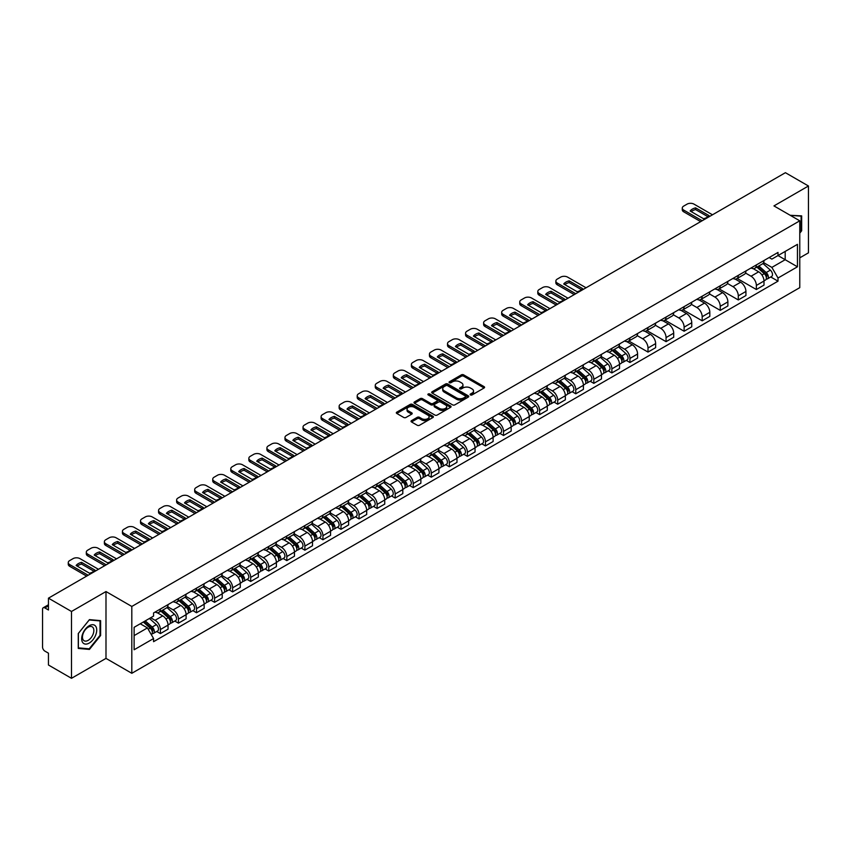 <?xml version="1.0" encoding="UTF-8"?>
<svg xmlns="http://www.w3.org/2000/svg" width="851" height="851" viewBox="0 0 851 851"><rect width="100%" height="100%" fill="white"/><g stroke="black" fill="none" stroke-linecap="round" stroke-linejoin="round"><path stroke-width="1.28" d="M470.454 394.938A1.128 0.649 0 0 0 472.039 394.938L484.113 387.971A1.606 0.925 0 0 0 484.581 387.311A1.606 0.925 0 0 0 484.113 386.662L463.657 374.855A1.606 0.925 0 0 0 461.391 374.855L449.317 381.822A1.128 0.649 0 0 0 450.902 382.737L452.466 381.833A5.138 2.968 0 0 1 459.742 381.833L461.444 382.822A5.138 2.968 0 0 1 462.955 384.918A5.138 2.968 0 0 1 461.444 387.024L459.88 387.918A1.128 0.649 0 0 0 461.476 388.843L463.04 387.939A5.138 2.968 0 0 1 470.305 387.939L472.007 388.918A5.138 2.968 0 0 1 473.518 391.024A5.138 2.968 0 0 1 472.007 393.119L470.454 394.024A1.128 0.649 0 0 0 470.454 394.938L470.454 394.024M411.501 420.639A1.606 0.925 0 0 0 411.033 421.298A1.606 0.925 0 0 0 411.501 421.958L417.245 425.266A1.606 0.925 0 0 0 419.511 425.266L432.925 417.522A1.606 0.925 0 0 0 433.393 416.873A1.606 0.925 0 0 0 432.925 416.213L412.469 404.406A1.606 0.925 0 0 0 410.193 404.406L396.789 412.15A1.606 0.925 0 0 0 396.321 412.799A1.606 0.925 0 0 0 396.789 413.458L403.714 417.458A1.606 0.925 0 0 0 405.991 417.458L411.735 414.15A1.606 0.925 0 0 0 412.203 413.49A1.606 0.925 0 0 0 411.735 412.831L408.289 410.852A4.298 2.479 0 0 1 407.033 409.097A4.298 2.479 0 0 1 409.693 406.799A4.298 2.479 0 0 1 414.373 407.342L427.84 415.118A4.298 2.479 0 0 1 429.095 416.873A4.298 2.479 0 0 1 426.447 419.16A4.298 2.479 0 0 1 421.756 418.628L419.511 417.33A1.606 0.925 0 0 0 417.245 417.33L411.501 420.639L411.501 421.958M131.809 606.455L105.992 591.551L71.495 611.475L48.454 598.168L785.409 172.689L808.45 185.997L773.953 205.91L799.77 220.813L131.809 606.455L131.809 673.301L799.77 287.649L799.77 220.813M452.583 404.863A1.606 0.925 0 0 0 454.849 404.863L468.263 397.119A1.606 0.925 0 0 0 468.731 396.47A1.606 0.925 0 0 0 468.263 395.811L447.807 384.003A1.606 0.925 0 0 0 445.53 384.003L432.127 391.747A1.606 0.925 0 0 0 431.659 392.396A1.606 0.925 0 0 0 432.127 393.056L452.583 404.863M428.659 395.183A1.128 0.649 0 0 1 429.798 395.343L429.798 394.002L450.594 406.012A1.606 0.925 0 0 1 451.062 406.672A1.606 0.925 0 0 1 450.594 407.321L437.18 415.065A1.606 0.925 0 0 1 434.914 415.065L414.458 403.257L414.458 401.949A1.606 0.925 0 0 0 413.99 402.597A1.606 0.925 0 0 0 414.458 403.257M414.458 401.949L420.192 398.63A1.606 0.925 0 0 1 422.468 398.63L430.766 403.417A1.606 0.925 0 0 0 433.031 403.417L436.84 401.225A1.606 0.925 0 0 0 437.318 400.566A1.606 0.925 0 0 0 436.84 399.906L428.202 394.928A1.128 0.649 0 0 1 429.798 394.002M71.495 611.475L71.495 678.311L48.454 665.003L48.454 653.174L44.869 651.111A3.276 1.893 -120 0 1 42.55 647.1L42.55 609.263A3.276 1.893 -120 0 1 43.231 607.763L48.454 604.753M799.77 257.842L808.45 252.832L808.45 185.997M71.495 678.311L105.992 658.387L131.809 673.301M48.454 598.168L48.454 609.997L44.869 607.933A3.276 1.893 -120 0 0 43.231 607.763M756.358 264.927A7.531 4.351 60 0 1 754.794 268.31L762.432 263.895A7.531 4.351 -120 0 0 763.996 260.512M745.508 273.033L751.029 276.224A7.531 4.351 60 0 1 756.358 285.447L763.996 281.032A7.531 4.351 -120 0 0 758.667 271.809L753.199 268.65M763.996 281.032L763.996 285.106L756.358 289.521L737.2 278.468M754.794 268.31A7.531 4.351 60 0 1 751.093 267.969M756.358 285.447L756.358 289.521M738.296 275.352A7.531 4.351 60 0 1 736.732 278.734L744.38 274.32A7.531 4.351 -120 0 0 745.933 270.937M719.148 288.893L738.296 299.946L745.933 295.542L745.933 291.457A7.531 4.351 -120 0 0 740.615 282.234L735.147 279.075M736.732 278.734A7.531 4.351 60 0 1 733.03 278.394M727.456 283.457L732.966 286.649A7.531 4.351 60 0 1 738.296 295.871L738.296 299.946M720.233 285.776A7.531 4.351 60 0 1 718.68 289.159L726.318 284.745A7.531 4.351 -120 0 0 727.882 281.373M701.086 299.318L720.233 310.37L727.882 305.966L727.882 301.882A7.531 4.351 -120 0 0 722.552 292.659L717.085 289.51M718.68 289.159A7.531 4.351 60 0 1 714.968 288.819M709.394 293.893L714.914 297.073A7.531 4.351 60 0 1 720.233 306.296L720.233 310.37M702.181 296.201A7.531 4.351 60 0 1 700.618 299.584L708.255 295.18A7.531 4.351 -120 0 0 709.819 291.797M683.023 309.743L702.181 320.806L709.819 316.391L709.819 312.317A7.531 4.351 -120 0 0 704.49 303.094L699.022 299.935M700.618 299.584A7.531 4.351 60 0 1 696.916 299.244M691.331 304.318L696.852 307.498A7.531 4.351 60 0 1 702.181 316.721L702.181 320.806M684.119 306.637A7.531 4.351 60 0 1 682.555 310.009L690.204 305.605A7.531 4.351 -120 0 0 691.757 302.222M664.961 320.167L684.119 331.23L691.757 326.816L691.757 322.742A7.531 4.351 -120 0 0 686.438 313.519L680.97 310.36M682.555 310.009A7.531 4.351 60 0 1 678.853 309.668M673.279 314.742L678.79 317.923A7.531 4.351 60 0 1 684.119 327.146L684.119 331.23M666.056 317.061A7.531 4.351 60 0 1 664.503 320.444L672.141 316.029A7.531 4.351 -120 0 0 673.694 312.647M646.909 330.592L666.056 341.655L673.705 337.241L673.705 333.166A7.531 4.351 -120 0 0 668.375 323.944L662.908 320.784M664.503 320.444A7.531 4.351 60 0 1 660.791 320.104M655.217 325.167L660.738 328.358A7.531 4.351 60 0 1 666.056 337.581L666.056 341.655M648.005 327.486A7.531 4.351 60 0 1 646.441 330.869L654.079 326.454A7.531 4.351 -120 0 0 655.642 323.072M628.846 341.028L648.005 352.08L655.642 347.665L655.642 343.591A7.531 4.351 -120 0 0 650.313 334.369L644.845 331.209M646.441 330.869A7.531 4.351 60 0 1 642.728 330.528M637.154 335.592L642.675 338.783A7.531 4.351 60 0 1 648.005 348.006L648.005 352.08M629.942 337.911A7.531 4.351 60 0 1 628.378 341.294L636.016 336.879A7.531 4.351 -120 0 0 637.58 333.496M626.272 360.388L629.942 362.505L637.58 358.101L637.58 354.016A7.531 4.351 -120 0 0 632.261 344.793L626.783 341.634M628.378 341.294A7.531 4.351 60 0 1 624.677 340.953M619.092 346.017L624.613 349.208A7.531 4.351 60 0 1 629.942 358.431L629.942 362.505M611.88 348.336A7.531 4.351 60 0 1 610.327 351.718L617.964 347.304A7.531 4.351 -120 0 0 619.517 343.932M608.22 370.823L611.88 372.929L619.517 368.526L619.517 364.441A7.531 4.351 -120 0 0 614.199 355.218L608.731 352.069M610.327 351.718A7.531 4.351 60 0 1 606.614 351.378M601.04 356.452L606.561 359.633A7.531 4.351 60 0 1 611.88 368.855L611.88 372.929M593.817 358.76A7.531 4.351 60 0 1 592.264 362.143L599.902 357.728A7.531 4.351 -120 0 0 601.466 354.356M590.158 381.248L593.817 383.365L601.466 378.95L601.466 374.876A7.531 4.351 -120 0 0 596.136 365.653L590.668 362.494M592.264 362.143A7.531 4.351 60 0 1 588.552 361.803M582.978 366.877L588.498 370.057A7.531 4.351 60 0 1 593.817 379.28L593.817 383.365M575.765 369.196A7.531 4.351 60 0 1 574.202 372.568L581.839 368.164A7.531 4.351 -120 0 0 583.403 364.781M572.095 391.673L575.765 393.79L583.403 389.375L583.403 385.301A7.531 4.351 -120 0 0 578.074 376.078L572.606 372.919M574.202 372.568A7.531 4.351 60 0 1 570.5 372.227M564.915 377.301L570.436 380.482A7.531 4.351 60 0 1 575.765 389.705L575.765 393.79M557.703 379.62A7.531 4.351 60 0 1 556.139 382.993L563.788 378.589A7.531 4.351 -120 0 0 565.341 375.206M554.044 402.097L557.703 404.214L565.341 399.8L565.341 395.726A7.531 4.351 -120 0 0 560.022 386.503L554.554 383.344M556.139 382.993A7.531 4.351 60 0 1 552.437 382.663M546.863 387.726L552.373 390.917A7.531 4.351 60 0 1 557.703 400.14L557.703 404.214M539.64 390.045A7.531 4.351 60 0 1 538.087 393.428L545.725 389.013A7.531 4.351 -120 0 0 547.289 385.631M535.981 412.522L539.64 414.639L547.289 410.225L547.289 406.15A7.531 4.351 -120 0 0 541.959 396.928L536.492 393.768M538.087 393.428A7.531 4.351 60 0 1 534.375 393.088M528.801 398.151L534.322 401.342A7.531 4.351 60 0 1 539.64 410.565L539.64 414.639M521.589 400.47A7.531 4.351 60 0 1 520.025 403.853L527.663 399.438A7.531 4.351 -120 0 0 529.226 396.055M517.919 422.947L521.589 425.064L529.226 420.649L529.226 416.575A7.531 4.351 -120 0 0 523.897 407.352L518.429 404.193M520.025 403.853A7.531 4.351 60 0 1 516.323 403.512M510.738 408.576L516.259 411.767A7.531 4.351 60 0 1 521.589 420.99L521.589 425.064M503.526 410.895A7.531 4.351 60 0 1 501.962 414.277L509.611 409.863A7.531 4.351 -120 0 0 511.164 406.48M499.867 433.382L503.526 435.489L511.164 431.085L511.164 427A7.531 4.351 -120 0 0 505.845 417.777L500.367 414.618M501.962 414.277A7.531 4.351 60 0 1 498.26 413.937M492.686 419L498.197 422.192A7.531 4.351 60 0 1 503.526 431.414L503.526 435.489M485.464 421.319A7.531 4.351 60 0 1 483.911 424.702L491.548 420.288A7.531 4.351 -120 0 0 493.101 416.916M481.804 443.807L485.464 445.913L493.112 441.509L493.112 437.435A7.531 4.351 -120 0 0 487.783 428.202L482.315 425.053M483.911 424.702A7.531 4.351 60 0 1 480.198 424.362M474.624 429.436L480.145 432.616A7.531 4.351 60 0 1 485.464 441.839L485.464 445.913M467.412 431.744A7.531 4.351 60 0 1 465.848 435.127L473.486 430.723A7.531 4.351 -120 0 0 475.049 427.34M463.742 454.232L467.412 456.349L475.049 451.934L475.049 447.86A7.531 4.351 -120 0 0 469.72 438.637L464.252 435.478M465.848 435.127A7.531 4.351 60 0 1 462.136 434.787M456.561 439.861L462.082 443.041A7.531 4.351 60 0 1 467.412 452.264L467.412 456.349M449.349 442.18A7.531 4.351 60 0 1 447.786 445.552L455.423 441.148A7.531 4.351 -120 0 0 456.987 437.765M445.679 464.657L449.349 466.774L456.987 462.359L456.987 458.285A7.531 4.351 -120 0 0 451.658 449.062L446.19 445.903M447.786 445.552A7.531 4.351 60 0 1 444.084 445.211M438.499 450.285L444.02 453.466A7.531 4.351 60 0 1 449.349 462.699L449.349 466.774M431.287 452.604A7.531 4.351 60 0 1 429.734 455.987L437.371 451.573A7.531 4.351 -120 0 0 438.925 448.19M427.627 475.081L431.287 477.198L438.925 472.784L438.925 468.71A7.531 4.351 -120 0 0 433.606 459.487L428.138 456.327M429.734 455.987A7.531 4.351 60 0 1 426.021 455.647M420.447 460.71L425.968 463.901A7.531 4.351 60 0 1 431.287 473.124L431.287 477.198M413.224 463.029A7.531 4.351 60 0 1 411.671 466.412L419.309 461.997A7.531 4.351 -120 0 0 420.873 458.615M409.565 485.506L413.224 487.623L420.873 483.208L420.873 479.134A7.531 4.351 -120 0 0 415.543 469.912L410.076 466.752M411.671 466.412A7.531 4.351 60 0 1 407.959 466.071M402.385 471.135L407.906 474.326A7.531 4.351 60 0 1 413.224 483.549L413.224 487.623M395.172 473.454A7.531 4.351 60 0 1 393.609 476.837L401.246 472.422A7.531 4.351 -120 0 0 402.81 469.039M391.503 495.931L395.172 498.048L402.81 493.644L402.81 489.559A7.531 4.351 -120 0 0 397.481 480.336L392.013 477.177M393.609 476.837A7.531 4.351 60 0 1 389.907 476.496M384.322 481.56L389.843 484.751A7.531 4.351 60 0 1 395.172 493.974L395.172 498.048M377.11 483.879A7.531 4.351 60 0 1 375.546 487.261L383.195 482.847A7.531 4.351 -120 0 0 384.748 479.475M373.451 506.366L377.11 508.472L384.748 504.069L384.748 499.994A7.531 4.351 -120 0 0 379.429 490.761L373.961 487.612M375.546 487.261A7.531 4.351 60 0 1 371.844 486.921M366.27 491.995L371.781 495.176A7.531 4.351 60 0 1 377.11 504.398L377.11 508.472M359.048 494.303A7.531 4.351 60 0 1 357.494 497.686L365.132 493.282A7.531 4.351 -120 0 0 366.696 489.899M355.388 516.791L359.048 518.908L366.696 514.493L366.696 510.419A7.531 4.351 -120 0 0 361.367 501.196L355.899 498.037M357.494 497.686A7.531 4.351 60 0 1 353.782 497.346M348.208 502.42L353.729 505.6A7.531 4.351 60 0 1 359.048 514.823L359.048 518.908M340.996 504.739A7.531 4.351 60 0 1 339.432 508.111L347.07 503.707A7.531 4.351 -120 0 0 348.633 500.324M337.326 527.216L340.996 529.333L348.633 524.918L348.633 520.844A7.531 4.351 -120 0 0 343.304 511.621L337.836 508.462M339.432 508.111A7.531 4.351 60 0 1 335.72 507.77M330.145 512.845L335.666 516.025A7.531 4.351 60 0 1 340.996 525.258L340.996 529.333M322.933 515.163A7.531 4.351 60 0 1 321.37 518.546L329.018 514.132A7.531 4.351 -120 0 0 330.571 510.749M319.274 537.641L322.933 539.757L330.571 535.343L330.571 531.269A7.531 4.351 -120 0 0 325.252 522.046L319.774 518.887M321.37 518.546A7.531 4.351 60 0 1 317.668 518.206M312.094 523.269L317.604 526.461A7.531 4.351 60 0 1 322.933 535.683L322.933 539.757M304.871 525.588A7.531 4.351 60 0 1 303.318 528.971L310.955 524.556A7.531 4.351 -120 0 0 312.508 521.174M301.211 548.065L304.871 550.182L312.508 545.768L312.508 541.693A7.531 4.351 -120 0 0 307.19 532.471L301.722 529.311M303.318 528.971A7.531 4.351 60 0 1 299.605 528.631M294.031 533.694L299.552 536.885A7.531 4.351 60 0 1 304.871 546.108L304.871 550.182M286.808 536.013A7.531 4.351 60 0 1 285.255 539.396L292.893 534.981A7.531 4.351 -120 0 0 294.457 531.598M283.149 558.49L286.819 560.607L294.457 556.203L294.457 552.118A7.531 4.351 -120 0 0 289.127 542.895L283.66 539.736M285.255 539.396A7.531 4.351 60 0 1 281.543 539.055M275.969 544.119L281.49 547.31A7.531 4.351 60 0 1 286.819 556.533L286.819 560.607M268.756 546.438A7.531 4.351 60 0 1 267.193 549.82L274.83 545.406A7.531 4.351 -120 0 0 276.394 542.034M265.087 568.925L268.756 571.032L276.394 566.628L276.394 562.543A7.531 4.351 -120 0 0 271.065 553.32L265.597 550.172M267.193 549.82A7.531 4.351 60 0 1 263.491 549.48M257.906 554.554L263.427 557.735A7.531 4.351 60 0 1 268.756 566.957L268.756 571.032M250.694 556.862A7.531 4.351 60 0 1 249.13 560.245L256.779 555.831A7.531 4.351 -120 0 0 258.332 552.459M247.035 579.35L250.694 581.467L258.332 577.052L258.332 572.978A7.531 4.351 -120 0 0 253.013 563.756L247.545 560.596M249.13 560.245A7.531 4.351 60 0 1 245.428 559.905M239.854 564.979L245.375 568.16A7.531 4.351 60 0 1 250.694 577.382L250.694 581.467M232.631 567.298A7.531 4.351 60 0 1 231.078 570.67L238.716 566.266A7.531 4.351 -120 0 0 240.28 562.883M228.972 589.775L232.631 591.892L240.28 587.477L240.28 583.403A7.531 4.351 -120 0 0 234.95 574.18L229.483 571.021M231.078 570.67A7.531 4.351 60 0 1 227.366 570.33M221.792 575.404L227.313 578.584A7.531 4.351 60 0 1 232.631 587.807L232.631 591.892M214.58 577.723A7.531 4.351 60 0 1 213.016 581.095L220.654 576.691A7.531 4.351 -120 0 0 222.217 573.308M210.91 600.2L214.58 602.317L222.217 597.902L222.217 593.828A7.531 4.351 -120 0 0 216.888 584.605L211.42 581.446M213.016 581.095A7.531 4.351 60 0 1 209.314 580.765M203.729 585.828L209.25 589.02A7.531 4.351 60 0 1 214.58 598.242L214.58 602.317M196.517 588.147A7.531 4.351 60 0 1 194.953 591.53L202.602 587.116A7.531 4.351 -120 0 0 204.155 583.733M192.858 610.624L196.517 612.741L204.155 608.327L204.155 604.253A7.531 4.351 -120 0 0 198.836 595.03L193.368 591.87M194.953 591.53A7.531 4.351 60 0 1 191.252 591.19M185.678 596.253L191.188 599.444A7.531 4.351 60 0 1 196.517 608.667L196.517 612.741M178.455 598.572A7.531 4.351 60 0 1 176.902 601.955L184.539 597.54A7.531 4.351 -120 0 0 186.103 594.158M174.795 621.049L178.455 623.166L186.103 618.762L186.103 614.677A7.531 4.351 -120 0 0 180.774 605.455L175.306 602.295M176.902 601.955A7.531 4.351 60 0 1 173.189 601.614M167.615 606.678L173.136 609.869A7.531 4.351 60 0 1 178.455 619.092L178.455 623.166M160.403 608.997A7.531 4.351 60 0 1 158.839 612.38L166.477 607.965A7.531 4.351 -120 0 0 168.041 604.582M156.733 631.485L160.403 633.591L168.041 629.187L168.041 625.102A7.531 4.351 -120 0 0 162.711 615.879L157.244 612.731M158.839 612.38A7.531 4.351 60 0 1 155.127 612.039M150.67 617.752L155.073 620.294A7.531 4.351 60 0 1 160.403 629.517L160.403 633.591M769.144 257.545L771.868 259.108L797.451 244.343L785.186 251.428L785.186 259.715L771.868 267.395L763.57 262.608M134.118 635.601L147.436 627.91L153.574 638.537L134.118 649.77L134.118 627.315L153.574 616.081L153.574 612.943L778.005 252.428L778.005 255.566L797.451 266.799L778.005 278.022L771.868 267.395M797.451 244.343L797.451 266.799M153.574 638.537L153.574 641.686L778.005 281.17L778.005 278.022M799.77 233.142L801.674 230.77L801.674 215.877L790.185 215.282L801.099 216.175L801.099 230.6L799.77 232.259M105.992 591.551L105.992 658.387M78.26 648.43L89.429 649.43L100.609 635.527L100.609 620.634L89.429 619.634L78.26 633.538L78.26 648.43M147.436 627.91L140.255 623.772M770.751 276.979L778.005 281.17M801.099 230.43L801.674 230.77M88.259 648.739L89.429 649.43M100.024 635.197L100.609 635.527M470.901 395.098L472.007 394.46A5.138 2.968 0 0 0 473.518 392.354L473.518 391.024M462.955 384.918L462.955 386.258A5.138 2.968 0 0 1 461.444 388.354L460.327 389.003M484.091 387.982L463.657 376.185A1.606 0.925 0 0 0 461.391 376.185L449.764 382.897M468.241 397.13L447.807 385.343A1.606 0.925 0 0 0 445.53 385.343L432.148 393.066L432.127 391.747M465.423 396.928A1.128 0.649 0 0 0 465.423 396.002L447.466 385.641A1.128 0.649 0 0 0 445.881 385.641L444.233 386.588A5.138 2.968 0 0 0 442.722 388.694A5.138 2.968 0 0 0 444.233 390.79L456.498 397.874A5.138 2.968 0 0 0 463.774 397.874L465.423 396.928L465.423 398.257A1.128 0.649 0 0 0 465.752 397.8L465.752 396.47M442.722 388.694L442.722 390.035A5.138 2.968 0 0 0 444.233 392.13L444.233 390.79M465.423 398.257L463.774 399.215A5.138 2.968 0 0 1 456.498 399.215L444.233 392.13M414.48 403.268L420.192 399.97L420.192 398.63M437.318 400.566L437.318 401.906A1.606 0.925 0 0 1 436.84 402.555L433.031 404.757A1.606 0.925 0 0 1 430.766 404.757L422.468 399.97A1.606 0.925 0 0 0 420.192 399.97M429.798 395.343L450.573 407.342M439.371 408.395A4.298 2.479 0 0 0 444.052 408.927A4.298 2.479 0 0 0 446.711 406.64A4.298 2.479 0 0 0 445.445 404.885L440.712 402.14A1.606 0.925 0 0 0 438.435 402.14L434.627 404.342A1.606 0.925 0 0 0 434.159 404.991A1.606 0.925 0 0 0 434.627 405.65L439.371 408.395L439.371 409.725A4.298 2.479 0 0 0 444.052 410.267A4.298 2.479 0 0 0 446.711 407.969L446.711 406.64M434.159 404.991L434.159 406.331A1.606 0.925 0 0 0 434.627 406.991L434.627 405.65M439.371 409.725L434.627 406.991M429.095 416.873L429.095 418.203A4.298 2.479 0 0 1 426.447 420.5A4.298 2.479 0 0 1 421.756 419.958L419.511 418.671A1.606 0.925 0 0 0 417.245 418.671L411.522 421.968M407.033 409.097L407.033 410.437A4.298 2.479 0 0 0 408.289 412.182L408.289 410.852M411.735 412.831L411.735 414.15L408.289 412.182M432.904 417.543L412.469 405.746A1.606 0.925 0 0 0 410.193 405.746L396.811 413.469M756.879 267.108L764.241 273.671A4.095 2.362 60 0 1 765.517 280L763.996 280.883M757.071 267.278L760.539 269.278M757.624 266.671L765.804 273.979A1.968 1.138 60 0 1 766.421 277.022A1.968 1.138 60 0 1 766.251 277.096M758.847 265.969L766.208 272.533A4.095 2.362 60 0 1 767.485 278.862A4.095 2.362 60 0 1 766.251 279M762.953 263.502L770.368 270.129A4.095 2.362 60 0 1 771.655 276.458L767.485 278.862M707.926 216.707L695.586 209.591A10.233 5.904 180 0 0 691.225 211.612M700.671 221.611L683.715 211.825A4.915 2.84 180 0 1 682.279 209.825L682.279 208.08A4.915 2.84 -0 0 0 683.715 210.091L683.715 211.825M695.586 207.857A10.233 5.904 180 0 0 690.15 210.995L703.554 218.739A10.233 5.904 180 0 0 709 215.59L695.586 207.857L695.586 209.591M712.478 214.803L694.012 204.134A4.915 2.84 -0 0 0 687.065 204.134L683.715 206.08A4.915 2.84 -0 0 0 682.279 208.08M702.181 220.749L683.715 210.091M800.387 215.76L801.099 216.175M95.716 626.293A10.637 6.148 120 0 0 85.44 629.049A10.637 6.148 120 0 0 82.685 642.505A10.637 6.148 120 0 0 92.961 639.75A10.637 6.148 120 0 0 95.716 626.293M93.078 627.644A8.053 4.649 120 0 0 92.174 626.815A8.053 4.649 120 0 0 84.685 630.57A8.053 4.649 120 0 0 83.217 639.92A8.053 4.649 120 0 0 84.121 640.76A8.053 4.649 120 0 0 91.621 637.005A8.053 4.649 120 0 0 93.078 627.644M89.206 648.824L78.377 647.866L78.377 633.431L89.206 619.964L100.024 620.932L100.024 635.367L89.206 648.824M99.312 620.517L100.024 620.932M612.401 350.516L619.762 357.08A4.095 2.362 60 0 1 621.049 363.409L619.517 364.292M612.603 350.686L616.06 352.686M613.145 350.091L621.336 357.399A1.968 1.138 60 0 1 621.953 360.43A1.968 1.138 60 0 1 621.773 360.505M614.369 349.378L621.73 355.941A4.095 2.362 60 0 1 623.017 362.271A4.095 2.362 60 0 1 621.783 362.409M618.475 346.921L625.9 353.537A4.095 2.362 60 0 1 627.187 359.867L623.017 362.271M594.349 360.941L601.7 367.504A4.095 2.362 60 0 1 602.987 373.834L601.466 374.717M594.541 361.111L598.008 363.111M595.083 360.516L603.274 367.823A1.968 1.138 60 0 1 603.891 370.855A1.968 1.138 60 0 1 603.71 370.93M596.317 359.803L603.667 366.377A4.095 2.362 60 0 1 604.955 372.706A4.095 2.362 60 0 1 603.721 372.834M600.412 357.346L607.837 363.962A4.095 2.362 60 0 1 609.125 370.291L604.955 372.706M576.287 371.366L583.648 377.94A4.095 2.362 60 0 1 584.924 384.269L583.403 385.141M576.478 371.547L579.946 373.546M577.031 370.94L585.211 378.248A1.968 1.138 60 0 1 585.828 381.28A1.968 1.138 60 0 1 585.658 381.354M578.255 370.228L585.616 376.802A4.095 2.362 60 0 1 586.892 383.131A4.095 2.362 60 0 1 585.658 383.258M582.361 367.77L589.775 374.397A4.095 2.362 60 0 1 591.062 380.727L586.892 383.131M558.224 381.791L565.585 388.364A4.095 2.362 60 0 1 566.872 394.694L565.341 395.577M558.416 381.971L561.883 383.971M558.969 381.365L567.16 388.673A1.968 1.138 60 0 1 567.777 391.715A1.968 1.138 60 0 1 567.596 391.779M560.192 380.663L567.553 387.226A4.095 2.362 60 0 1 568.84 393.556A4.095 2.362 60 0 1 567.606 393.683M564.298 378.195L571.723 384.822A4.095 2.362 60 0 1 573.01 391.152L568.84 393.556M540.162 392.226L547.523 398.789A4.095 2.362 60 0 1 548.81 405.119L547.278 406.001M540.364 392.396L543.821 394.396M540.906 391.79L549.097 399.098A1.968 1.138 60 0 1 549.714 402.14A1.968 1.138 60 0 1 549.533 402.204M542.13 391.088L549.491 397.651A4.095 2.362 60 0 1 550.778 403.98A4.095 2.362 60 0 1 549.544 404.108M546.236 388.62L553.661 395.247A4.095 2.362 60 0 1 554.948 401.576L550.778 403.98M522.11 402.651L529.471 409.214A4.095 2.362 60 0 1 530.747 415.543L529.226 416.426M522.301 402.821L525.769 404.821M522.854 402.215L531.035 409.522A1.968 1.138 60 0 1 531.652 412.565A1.968 1.138 60 0 1 531.471 412.639M524.078 401.512L531.439 408.076A4.095 2.362 60 0 1 532.715 414.405A4.095 2.362 60 0 1 531.481 414.543M528.173 399.045L535.598 405.672A4.095 2.362 60 0 1 536.885 412.001L532.715 414.405M504.047 413.075L511.408 419.639A4.095 2.362 60 0 1 512.696 425.968L511.164 426.851M504.239 413.246L507.707 415.245M504.792 412.65L512.983 419.958A1.968 1.138 60 0 1 513.6 422.99A1.968 1.138 60 0 1 513.419 423.064M506.015 411.937L513.376 418.501A4.095 2.362 60 0 1 514.664 424.83A4.095 2.362 60 0 1 513.419 424.968M510.121 409.48L517.546 416.096A4.095 2.362 60 0 1 518.823 422.426L514.664 424.83M485.985 423.5L493.346 430.063A4.095 2.362 60 0 1 494.633 436.393L493.101 437.276M486.187 423.67L489.644 425.67M486.729 423.075L494.92 430.383A1.968 1.138 60 0 1 495.537 433.414A1.968 1.138 60 0 1 495.356 433.489M487.953 422.362L495.314 428.936A4.095 2.362 60 0 1 496.601 435.265A4.095 2.362 60 0 1 495.367 435.393M492.059 419.905L499.484 426.521A4.095 2.362 60 0 1 500.771 432.851L496.601 435.265M467.933 433.925L475.284 440.499A4.095 2.362 60 0 1 476.571 446.828L475.049 447.7M468.124 434.106L471.592 436.106M468.667 433.499L476.858 440.807A1.968 1.138 60 0 1 477.475 443.839A1.968 1.138 60 0 1 477.294 443.914M469.901 432.787L477.251 439.361A4.095 2.362 60 0 1 478.539 445.69A4.095 2.362 60 0 1 477.305 445.818M473.996 430.329L481.421 436.957A4.095 2.362 60 0 1 482.708 443.286L478.539 445.69M449.871 444.35L457.232 450.924A4.095 2.362 60 0 1 458.519 457.253L456.987 458.136M450.062 444.53L453.53 446.53M450.615 443.924L458.795 451.232A1.968 1.138 60 0 1 459.412 454.274A1.968 1.138 60 0 1 459.242 454.338M451.838 443.222L459.2 449.785A4.095 2.362 60 0 1 460.487 456.115A4.095 2.362 60 0 1 459.242 456.242M455.945 440.754L463.37 447.381A4.095 2.362 60 0 1 464.646 453.711L460.487 456.115M431.808 454.785L439.169 461.348A4.095 2.362 60 0 1 440.456 467.678L438.925 468.561M432.01 454.955L435.467 456.955M432.553 454.349L440.744 461.657A1.968 1.138 60 0 1 441.361 464.699A1.968 1.138 60 0 1 441.18 464.763M433.776 453.647L441.137 460.21A4.095 2.362 60 0 1 442.424 466.539A4.095 2.362 60 0 1 441.19 466.667M437.882 451.179L445.307 457.806A4.095 2.362 60 0 1 446.594 464.135L442.424 466.539M413.756 465.21L421.107 471.773A4.095 2.362 60 0 1 422.394 478.102L420.873 478.985M413.948 465.38L417.405 467.38M414.49 464.774L422.681 472.082A1.968 1.138 60 0 1 423.298 475.124A1.968 1.138 60 0 1 423.117 475.198M415.724 464.072L423.075 470.635A4.095 2.362 60 0 1 424.362 476.964A4.095 2.362 60 0 1 423.128 477.103M419.82 461.604L427.245 468.231A4.095 2.362 60 0 1 428.532 474.56L424.362 476.964M395.694 475.635L403.055 482.198A4.095 2.362 60 0 1 404.331 488.527L402.81 489.41M395.885 475.805L399.353 477.805M396.438 475.209L404.619 482.506A1.968 1.138 60 0 1 405.236 485.549A1.968 1.138 60 0 1 405.065 485.623M397.662 474.496L405.023 481.06A4.095 2.362 60 0 1 406.299 487.389A4.095 2.362 60 0 1 405.065 487.527M401.768 472.039L409.182 478.656A4.095 2.362 60 0 1 410.469 484.985L406.299 487.389M377.631 486.059L384.992 492.623A4.095 2.362 60 0 1 386.28 498.952L384.748 499.835M377.823 486.229L381.291 488.229M378.376 485.634L386.567 492.942A1.968 1.138 60 0 1 387.184 495.973A1.968 1.138 60 0 1 387.003 496.048M379.599 484.921L386.96 491.495A4.095 2.362 60 0 1 388.247 497.824A4.095 2.362 60 0 1 387.003 497.952M383.705 482.464L391.13 489.08A4.095 2.362 60 0 1 392.407 495.41L388.247 497.824M581.51 289.691L569.17 282.575A10.233 5.904 180 0 0 564.809 284.606M574.255 294.606L557.299 284.808A4.915 2.84 180 0 1 555.863 282.809L555.863 281.064A4.915 2.84 -0 0 0 557.299 283.075L557.299 284.808M569.17 280.841A10.233 5.904 180 0 0 563.734 283.979L577.138 291.723A10.233 5.904 180 0 0 582.584 288.585L569.17 280.841L569.17 282.575M586.062 287.787L567.606 277.128A4.915 2.84 -0 0 0 560.66 277.128L557.299 279.064A4.915 2.84 -0 0 0 555.863 281.064M575.765 293.733L557.299 283.075M563.447 300.126L551.118 292.999A10.233 5.904 180 0 0 546.746 295.031M556.203 305.03L539.236 295.233A4.915 2.84 180 0 1 537.8 293.233L537.8 291.489A4.915 2.84 -0 0 0 539.236 293.499L539.236 295.233M551.118 291.265A10.233 5.904 180 0 0 545.672 294.403L559.086 302.148A10.233 5.904 180 0 0 564.521 299.009L551.118 291.265L551.118 292.999M568.011 298.212L549.544 287.553A4.915 2.84 -0 0 0 542.598 287.553L539.236 289.489A4.915 2.84 -0 0 0 537.8 291.489M557.703 304.158L539.236 293.499M545.385 310.551L533.056 303.424A10.233 5.904 180 0 0 528.694 305.456M538.14 315.455L521.184 305.658A4.915 2.84 180 0 1 519.738 303.658L519.738 301.924A4.915 2.84 -0 0 0 521.184 303.924L521.184 305.658M533.056 301.69A10.233 5.904 180 0 0 527.609 304.828L541.023 312.572A10.233 5.904 180 0 0 546.459 309.434L533.056 301.69L533.056 303.424M549.948 308.636L531.481 297.978A4.915 2.84 -0 0 0 524.535 297.978L521.184 299.914A4.915 2.84 -0 0 0 519.738 301.924M539.64 314.583L521.184 303.924M527.333 320.976L514.993 313.859A10.233 5.904 180 0 0 510.632 315.881M520.078 325.88L503.122 316.093A4.915 2.84 180 0 1 501.686 314.083L501.686 312.349A4.915 2.84 -0 0 0 503.122 314.349L503.122 316.093M514.993 312.115A10.233 5.904 180 0 0 509.558 315.264L522.961 322.997A10.233 5.904 180 0 0 528.407 319.859L514.993 312.115L514.993 313.859M531.886 319.061L513.419 308.402A4.915 2.84 -0 0 0 506.473 308.402L503.122 310.338A4.915 2.84 -0 0 0 501.686 312.349M521.589 325.008L503.122 314.349M509.27 331.401L496.941 324.284A10.233 5.904 180 0 0 492.569 326.305M502.016 336.305L485.059 326.518A4.915 2.84 180 0 1 483.623 324.508L483.623 322.774A4.915 2.84 -0 0 0 485.059 324.774L485.059 326.518M496.941 322.54A10.233 5.904 180 0 0 491.495 325.688L504.909 333.432A10.233 5.904 180 0 0 510.345 330.284L496.941 322.54L496.941 324.284M513.823 329.486L495.367 318.827A4.915 2.84 -0 0 0 488.421 318.827L485.059 320.763A4.915 2.84 -0 0 0 483.623 322.774M503.526 335.443L485.059 324.774M491.208 341.825L478.879 334.709A10.233 5.904 180 0 0 474.518 336.73M483.964 346.729L466.997 336.943A4.915 2.84 180 0 1 465.561 334.932L465.561 333.198A4.915 2.84 -0 0 0 466.997 335.209L466.997 336.943M478.879 332.975A10.233 5.904 180 0 0 473.433 336.113L486.846 343.857A10.233 5.904 180 0 0 492.282 340.708L478.879 332.975L478.879 334.709M495.771 339.911L477.305 329.252A4.915 2.84 -0 0 0 470.358 329.252L466.997 331.199A4.915 2.84 -0 0 0 465.561 333.198M485.464 345.868L466.997 335.209M473.145 352.25L460.816 345.134A10.233 5.904 180 0 0 456.455 347.165M465.901 357.165L448.945 347.368A4.915 2.84 180 0 1 447.509 345.368L447.509 343.623A4.915 2.84 -0 0 0 448.945 345.634L448.945 347.368M460.816 343.4A10.233 5.904 180 0 0 455.381 346.538L468.784 354.282A10.233 5.904 180 0 0 474.23 351.144L460.816 343.4L460.816 345.134M477.709 350.346L459.242 339.687A4.915 2.84 -0 0 0 452.296 339.687L448.945 341.623A4.915 2.84 -0 0 0 447.509 343.623M467.412 356.292L448.945 345.634M455.094 362.686L442.754 355.558A10.233 5.904 180 0 0 438.393 357.59M447.839 367.589L430.883 357.792A4.915 2.84 180 0 1 429.447 355.792L429.447 354.048A4.915 2.84 -0 0 0 430.883 356.058L430.883 357.792M442.754 353.825A10.233 5.904 180 0 0 437.318 356.963L450.722 364.707A10.233 5.904 180 0 0 456.168 361.569L442.754 353.825L442.754 355.558M459.646 360.771L441.19 350.112A4.915 2.84 -0 0 0 434.244 350.112L430.883 352.048A4.915 2.84 -0 0 0 429.447 354.048M449.349 366.717L430.883 356.058M437.031 373.11L424.702 365.983A10.233 5.904 180 0 0 420.341 368.015M429.787 378.014L412.82 368.217A4.915 2.84 180 0 1 411.384 366.217L411.384 364.483A4.915 2.84 -0 0 0 412.82 366.483L412.82 368.217M424.702 364.249A10.233 5.904 180 0 0 419.256 367.387L432.67 375.131A10.233 5.904 180 0 0 438.105 371.993L424.702 364.249L424.702 365.983M441.595 371.196L423.128 360.537A4.915 2.84 -0 0 0 416.182 360.537L412.82 362.473A4.915 2.84 -0 0 0 411.384 364.483M431.287 377.142L412.82 366.483M418.969 383.535L406.64 376.419A10.233 5.904 180 0 0 402.278 378.44M411.724 388.439L394.768 378.652A4.915 2.84 180 0 1 393.322 376.642L393.322 374.908A4.915 2.84 -0 0 0 394.768 376.908L394.768 378.652M406.64 374.674A10.233 5.904 180 0 0 401.204 377.823L414.607 385.556A10.233 5.904 180 0 0 420.054 382.418L406.64 374.674L406.64 376.419M423.532 381.62L405.065 370.962A4.915 2.84 -0 0 0 398.119 370.962L394.768 372.898A4.915 2.84 -0 0 0 393.322 374.908M413.224 387.567L394.768 376.908M400.917 393.96L388.577 386.843A10.233 5.904 180 0 0 384.216 388.864M393.662 398.864L376.706 389.077A4.915 2.84 180 0 1 375.27 387.067L375.27 385.333A4.915 2.84 -0 0 0 376.706 387.333L376.706 389.077M388.577 385.099A10.233 5.904 180 0 0 383.141 388.247L396.545 395.981A10.233 5.904 180 0 0 401.991 392.843L388.577 385.099L388.577 386.843M405.47 392.045L387.003 381.386A4.915 2.84 -0 0 0 380.067 381.386L376.706 383.322A4.915 2.84 -0 0 0 375.27 385.333M395.172 397.991L376.706 387.333M382.854 404.385L370.525 397.268A10.233 5.904 180 0 0 366.153 399.289M375.61 409.288L358.643 399.502A4.915 2.84 180 0 1 357.207 397.491L357.207 395.758A4.915 2.84 -0 0 0 358.643 397.768L358.643 399.502M370.525 395.534A10.233 5.904 180 0 0 365.079 398.672L378.493 406.416A10.233 5.904 180 0 0 383.929 403.268L370.525 395.534L370.525 397.268M387.418 402.47L368.951 391.811A4.915 2.84 -0 0 0 362.005 391.811L358.643 393.758A4.915 2.84 -0 0 0 357.207 395.758M377.11 408.427L358.643 397.768M364.792 414.809L352.463 407.693A10.233 5.904 180 0 0 348.102 409.714M357.548 419.713L340.591 409.927A4.915 2.84 180 0 1 339.145 407.927L339.145 406.182A4.915 2.84 -0 0 0 340.591 408.193L340.591 409.927M352.463 405.959A10.233 5.904 180 0 0 347.017 409.097L360.43 416.841A10.233 5.904 180 0 0 365.866 413.692L352.463 405.959L352.463 407.693M369.355 412.905L350.889 402.236A4.915 2.84 -0 0 0 343.942 402.236L340.591 404.182A4.915 2.84 -0 0 0 339.145 406.182M359.048 418.852L340.591 408.193M346.74 425.245L334.4 418.118A10.233 5.904 180 0 0 330.039 420.149M339.485 430.149L322.529 420.351A4.915 2.84 180 0 1 321.093 418.352L321.093 416.607A4.915 2.84 -0 0 0 322.529 418.618L322.529 420.351M334.4 416.384A10.233 5.904 180 0 0 328.965 419.522L342.368 427.266A10.233 5.904 180 0 0 347.814 424.128L334.4 416.384L334.4 418.118M351.293 423.33L332.826 412.671A4.915 2.84 -0 0 0 325.88 412.671L322.529 414.607A4.915 2.84 -0 0 0 321.093 416.607M340.996 429.276L322.529 418.618M328.677 435.669L316.349 428.542A10.233 5.904 180 0 0 311.977 430.574M321.423 440.573L304.467 430.776A4.915 2.84 180 0 1 303.03 428.776L303.03 427.032A4.915 2.84 -0 0 0 304.467 429.042L304.467 430.776M316.349 426.808A10.233 5.904 180 0 0 310.902 429.946L324.316 437.691A10.233 5.904 180 0 0 329.752 434.553L316.349 426.808L316.349 428.542M333.23 433.755L314.774 423.096A4.915 2.84 -0 0 0 307.828 423.096L304.467 425.032A4.915 2.84 -0 0 0 303.03 427.032M322.933 439.701L304.467 429.042M359.569 496.484L366.93 503.058A4.095 2.362 60 0 1 368.217 509.377L366.685 510.26M359.771 496.665L363.228 498.665M360.313 496.059L368.504 503.366A1.968 1.138 60 0 1 369.121 506.398A1.968 1.138 60 0 1 368.94 506.473M361.537 495.346L368.898 501.92A4.095 2.362 60 0 1 370.185 508.249A4.095 2.362 60 0 1 368.951 508.377M365.643 492.889L373.068 499.516A4.095 2.362 60 0 1 374.355 505.834L370.185 508.249M310.615 446.094L298.286 438.978A10.233 5.904 180 0 0 293.925 440.999M303.371 450.998L286.404 441.212A4.915 2.84 180 0 1 284.968 439.201L284.968 437.467A4.915 2.84 -0 0 0 286.404 439.467L286.404 441.212M298.286 437.233A10.233 5.904 180 0 0 292.84 440.382L306.254 448.115A10.233 5.904 180 0 0 311.689 444.977L298.286 437.233L298.286 438.978M315.178 444.179L296.712 433.521A4.915 2.84 -0 0 0 289.765 433.521L286.404 435.457A4.915 2.84 -0 0 0 284.968 437.467M304.871 450.126L286.404 439.467M341.517 506.909L348.878 513.483A4.095 2.362 60 0 1 350.155 519.812L348.633 520.695M341.708 507.09L345.176 509.089M342.262 506.483L350.442 513.791A1.968 1.138 60 0 1 351.059 516.834A1.968 1.138 60 0 1 350.878 516.897M343.485 505.781L350.846 512.345A4.095 2.362 60 0 1 352.123 518.674A4.095 2.362 60 0 1 350.889 518.802M347.58 503.313L355.005 509.94A4.095 2.362 60 0 1 356.292 516.27L352.123 518.674M292.553 456.519L280.224 449.402A10.233 5.904 180 0 0 275.862 451.424M285.308 461.423L268.352 451.636A4.915 2.84 180 0 1 266.906 449.626L266.906 447.892A4.915 2.84 -0 0 0 268.352 449.892L268.352 451.636M280.224 447.658A10.233 5.904 180 0 0 274.788 450.807L288.191 458.54A10.233 5.904 180 0 0 293.638 455.402L280.224 447.658L280.224 449.402M297.116 454.604L278.649 443.945A4.915 2.84 -0 0 0 271.703 443.945L268.352 445.881A4.915 2.84 -0 0 0 266.906 447.892M286.808 460.551L268.352 449.892M323.454 517.344L330.816 523.908A4.095 2.362 60 0 1 332.103 530.237L330.571 531.12M323.646 517.514L327.114 519.514M324.199 516.908L332.39 524.216A1.968 1.138 60 0 1 333.007 527.258A1.968 1.138 60 0 1 332.826 527.322M325.422 516.206L332.784 522.769A4.095 2.362 60 0 1 334.071 529.099A4.095 2.362 60 0 1 332.826 529.226M329.528 513.738L336.953 520.365A4.095 2.362 60 0 1 338.23 526.695L334.071 529.099M274.501 466.944L262.161 459.827A10.233 5.904 180 0 0 257.8 461.848M267.246 471.848L250.29 462.061A4.915 2.84 180 0 1 248.854 460.051L248.854 458.317A4.915 2.84 -0 0 0 250.29 460.317L250.29 462.061M262.161 458.093A10.233 5.904 180 0 0 256.725 461.231L270.129 468.975A10.233 5.904 180 0 0 275.575 465.827L262.161 458.093L262.161 459.827M279.054 465.029L260.597 454.37A4.915 2.84 -0 0 0 253.651 454.37L250.29 456.306A4.915 2.84 -0 0 0 248.854 458.317M268.756 470.986L250.29 460.317M305.392 527.769L312.753 534.332A4.095 2.362 60 0 1 314.04 540.662L312.508 541.544M305.594 527.939L309.051 529.939M306.137 527.333L314.327 534.641A1.968 1.138 60 0 1 314.944 537.683A1.968 1.138 60 0 1 314.764 537.758M307.36 526.631L314.721 533.194A4.095 2.362 60 0 1 316.008 539.523A4.095 2.362 60 0 1 314.774 539.662M311.466 524.163L318.891 530.79A4.095 2.362 60 0 1 320.178 537.119L316.008 539.523M256.438 477.368L244.109 470.252A10.233 5.904 180 0 0 239.737 472.273M249.194 482.272L232.227 472.486A4.915 2.84 180 0 1 230.791 470.475L230.791 468.741A4.915 2.84 -0 0 0 232.227 470.752L232.227 472.486M244.109 468.518A10.233 5.904 180 0 0 238.663 471.656L252.077 479.4A10.233 5.904 180 0 0 257.513 476.252L244.109 468.518L244.109 470.252M261.002 475.464L242.535 464.795A4.915 2.84 -0 0 0 235.589 464.795L232.227 466.742A4.915 2.84 -0 0 0 230.791 468.741M250.694 481.411L232.227 470.752M287.34 538.194L294.691 544.757A4.095 2.362 60 0 1 295.978 551.086L294.457 551.969M287.532 538.364L290.999 540.364M288.074 537.768L296.265 545.065A1.968 1.138 60 0 1 296.882 548.108A1.968 1.138 60 0 1 296.701 548.182M289.308 537.055L296.659 543.619A4.095 2.362 60 0 1 297.946 549.948A4.095 2.362 60 0 1 296.712 550.086M293.404 534.588L300.829 541.215A4.095 2.362 60 0 1 302.116 547.544L297.946 549.948M238.376 487.804L226.047 480.677A10.233 5.904 180 0 0 221.685 482.708M231.132 492.708L214.175 482.911A4.915 2.84 180 0 1 212.729 480.911L212.729 479.166A4.915 2.84 -0 0 0 214.175 481.177L214.175 482.911M226.047 478.943A10.233 5.904 180 0 0 220.611 482.081L234.014 489.825A10.233 5.904 180 0 0 239.461 486.687L226.047 478.943L226.047 480.677M242.939 485.889L224.473 475.23A4.915 2.84 -0 0 0 217.526 475.23L214.175 477.166A4.915 2.84 -0 0 0 212.729 479.166M232.631 491.835L214.175 481.177M269.278 548.618L276.639 555.182A4.095 2.362 60 0 1 277.915 561.511L276.394 562.394M269.469 548.789L272.937 550.788M270.022 548.193L278.203 555.501A1.968 1.138 60 0 1 278.82 558.533A1.968 1.138 60 0 1 278.649 558.607M271.246 547.48L278.607 554.054A4.095 2.362 60 0 1 279.883 560.373A4.095 2.362 60 0 1 278.649 560.511M275.352 545.023L282.766 551.639A4.095 2.362 60 0 1 284.053 557.969L279.883 560.373M220.324 498.229L207.984 491.101A10.233 5.904 180 0 0 203.623 493.133M213.069 503.132L196.113 493.335A4.915 2.84 180 0 1 194.677 491.335L194.677 489.591A4.915 2.84 -0 0 0 196.113 491.601L196.113 493.335M207.984 489.368A10.233 5.904 180 0 0 202.549 492.506L215.952 500.25A10.233 5.904 180 0 0 221.398 497.112L207.984 489.368L207.984 491.101M224.877 496.314L206.41 485.655A4.915 2.84 -0 0 0 199.474 485.655L196.113 487.591A4.915 2.84 -0 0 0 194.677 489.591M214.58 502.26L196.113 491.601M251.215 559.043L258.576 565.607A4.095 2.362 60 0 1 259.863 571.936L258.332 572.819M251.417 559.224L254.874 561.224M251.96 558.618L260.151 565.926A1.968 1.138 60 0 1 260.768 568.957A1.968 1.138 60 0 1 260.587 569.032M253.183 557.905L260.544 564.479A4.095 2.362 60 0 1 261.831 570.808A4.095 2.362 60 0 1 260.597 570.936M257.289 555.448L264.714 562.064A4.095 2.362 60 0 1 266.001 568.394L261.831 570.808M202.261 508.653L189.933 501.537A10.233 5.904 180 0 0 185.561 503.558M195.017 513.557L178.05 503.76A4.915 2.84 180 0 1 176.614 501.76L176.614 500.026A4.915 2.84 -0 0 0 178.05 502.026L178.05 503.76M189.933 499.792A10.233 5.904 180 0 0 184.486 502.93L197.9 510.674A10.233 5.904 180 0 0 203.336 507.536L189.933 499.792L189.933 501.537M206.825 506.739L188.358 496.08A4.915 2.84 -0 0 0 181.412 496.08L178.05 498.016A4.915 2.84 -0 0 0 176.614 500.026M196.517 512.685L178.05 502.026M233.153 569.468L240.514 576.042A4.095 2.362 60 0 1 241.801 582.371L240.28 583.243M233.355 569.649L236.812 571.649M233.897 569.042L242.088 576.35A1.968 1.138 60 0 1 242.705 579.393A1.968 1.138 60 0 1 242.524 579.457M235.131 568.34L242.482 574.904A4.095 2.362 60 0 1 243.769 581.233A4.095 2.362 60 0 1 242.535 581.361M239.227 565.872L246.652 572.5A4.095 2.362 60 0 1 247.939 578.829L243.769 581.233M184.199 519.078L171.87 511.962A10.233 5.904 180 0 0 167.509 513.983M176.955 523.982L159.999 514.195A4.915 2.84 180 0 1 158.552 512.185L158.552 510.451A4.915 2.84 -0 0 0 159.999 512.451L159.999 514.195M171.87 510.217A10.233 5.904 180 0 0 166.424 513.366L179.838 521.099A10.233 5.904 180 0 0 185.273 517.961L171.87 510.217L171.87 511.962M188.762 517.163L170.296 506.505A4.915 2.84 -0 0 0 163.349 506.505L159.999 508.441A4.915 2.84 -0 0 0 158.552 510.451M178.455 523.11L159.999 512.451M215.101 579.903L222.462 586.467A4.095 2.362 60 0 1 223.739 592.796L222.217 593.679M215.292 580.074L218.76 582.073M215.846 579.467L224.026 586.775A1.968 1.138 60 0 1 224.643 589.817A1.968 1.138 60 0 1 224.473 589.881M217.069 578.765L224.43 585.328A4.095 2.362 60 0 1 225.706 591.658A4.095 2.362 60 0 1 224.473 591.785M221.175 576.297L228.589 582.924A4.095 2.362 60 0 1 229.876 589.254L225.706 591.658M166.147 529.503L153.808 522.386A10.233 5.904 180 0 0 149.446 524.407M158.892 534.407L141.936 524.62A4.915 2.84 180 0 1 140.5 522.61L140.5 520.876A4.915 2.84 -0 0 0 141.936 522.876L141.936 524.62M153.808 520.642A10.233 5.904 180 0 0 148.372 523.79L161.775 531.535A10.233 5.904 180 0 0 167.221 528.386L153.808 520.642L153.808 522.386M170.7 527.588L152.233 516.929A4.915 2.84 -0 0 0 145.287 516.929L141.936 518.865A4.915 2.84 -0 0 0 140.5 520.876M160.403 533.545L141.936 522.876M197.038 590.328L204.4 596.891A4.095 2.362 60 0 1 205.687 603.221L204.155 604.104M197.23 590.498L200.698 592.498M197.783 589.892L205.974 597.2A1.968 1.138 60 0 1 206.591 600.242A1.968 1.138 60 0 1 206.41 600.317M199.006 589.19L206.368 595.753A4.095 2.362 60 0 1 207.655 602.082A4.095 2.362 60 0 1 206.41 602.21M203.112 586.722L210.537 593.349A4.095 2.362 60 0 1 211.814 599.678L207.655 602.082M148.085 539.928L135.756 532.811A10.233 5.904 180 0 0 131.384 534.832M140.83 544.831L123.874 535.045A4.915 2.84 180 0 1 122.438 533.034L122.438 531.301A4.915 2.84 -0 0 0 123.874 533.311L123.874 535.045M135.756 531.077A10.233 5.904 180 0 0 130.309 534.215L143.723 541.959A10.233 5.904 180 0 0 149.159 538.811L135.756 531.077L135.756 532.811M152.637 538.023L134.181 527.354A4.915 2.84 -0 0 0 127.235 527.354L123.874 529.301A4.915 2.84 -0 0 0 122.438 531.301M142.34 543.97L123.874 533.311M178.976 600.753L186.337 607.316A4.095 2.362 60 0 1 187.624 613.645L186.092 614.528M179.178 600.923L182.635 602.923M179.721 600.327L187.911 607.625A1.968 1.138 60 0 1 188.528 610.667A1.968 1.138 60 0 1 188.348 610.741M180.944 599.615L188.305 606.178A4.095 2.362 60 0 1 189.592 612.507A4.095 2.362 60 0 1 188.358 612.646M185.05 597.147L192.475 603.774A4.095 2.362 60 0 1 193.762 610.103L189.592 612.507M130.022 550.352L117.693 543.236A10.233 5.904 180 0 0 113.332 545.268M122.778 555.267L105.811 545.47A4.915 2.84 180 0 1 104.375 543.47L104.375 541.725A4.915 2.84 -0 0 0 105.811 543.736L105.811 545.47M117.693 541.502A10.233 5.904 180 0 0 112.247 544.64L125.661 552.384A10.233 5.904 180 0 0 131.097 549.246L117.693 541.502L117.693 543.236M134.586 548.448L116.119 537.789A4.915 2.84 -0 0 0 109.173 537.789L105.811 539.725A4.915 2.84 -0 0 0 104.375 541.725M124.278 554.395L105.811 543.736M160.924 611.178L168.275 617.741A4.095 2.362 60 0 1 169.562 624.07L168.041 624.953M161.116 611.348L164.583 613.348M161.658 610.752L169.849 618.06A1.968 1.138 60 0 1 170.466 621.092A1.968 1.138 60 0 1 170.285 621.166M162.892 610.039L170.243 616.603A4.095 2.362 60 0 1 171.53 622.932A4.095 2.362 60 0 1 170.296 623.07M166.987 607.582L174.412 614.199A4.095 2.362 60 0 1 175.7 620.528L171.53 622.932M111.96 560.788L99.631 553.661A10.233 5.904 180 0 0 95.269 555.692M104.716 565.692L87.759 555.894A4.915 2.84 180 0 1 86.313 553.895L86.313 552.15A4.915 2.84 -0 0 0 87.759 554.161L87.759 555.894M99.631 551.927A10.233 5.904 180 0 0 94.195 555.065L107.598 562.809A10.233 5.904 180 0 0 113.045 559.671L99.631 551.927L99.631 553.661M116.523 558.873L98.056 548.214A4.915 2.84 -0 0 0 91.11 548.214L87.759 550.15A4.915 2.84 -0 0 0 86.313 552.15M106.215 564.819L87.759 554.161M143.308 622.007L150.223 628.166A4.095 2.362 60 0 1 151.51 634.495L151.308 634.612M143.383 621.964L146.521 623.772M144.053 621.581L151.797 628.485A1.968 1.138 60 0 1 152.414 631.516A1.968 1.138 60 0 1 152.233 631.591M145.276 620.868L152.191 627.038A4.095 2.362 60 0 1 153.478 633.367A4.095 2.362 60 0 1 152.233 633.495M149.446 618.464L156.361 624.623A4.095 2.362 60 0 1 157.637 630.953L153.478 633.367M93.908 571.212L81.568 564.085A10.233 5.904 180 0 0 77.207 566.117M86.653 576.116L69.697 566.319A4.915 2.84 180 0 1 68.261 564.319L68.261 562.585A4.915 2.84 -0 0 0 69.697 564.585L69.697 566.319M81.568 562.351A10.233 5.904 180 0 0 76.133 565.49L89.536 573.234A10.233 5.904 180 0 0 94.982 570.096L81.568 562.351L81.568 564.085M98.461 569.298L80.005 558.639A4.915 2.84 -0 0 0 73.058 558.639L69.697 560.575A4.915 2.84 -0 0 0 68.261 562.585M88.164 575.244L69.697 564.585M178.455 619.092L186.103 614.677M196.517 608.667L204.155 604.253M214.58 598.242L222.217 593.828M232.631 587.807L240.28 583.403M250.694 577.382L258.332 572.978M268.756 566.957L276.394 562.543M286.819 556.533L294.457 552.118M304.871 546.108L312.508 541.693M322.933 535.683L330.571 531.269M340.996 525.258L348.633 520.844M359.048 514.823L366.696 510.419M377.11 504.398L384.748 499.994M395.172 493.974L402.81 489.559M413.224 483.549L420.873 479.134M431.287 473.124L438.925 468.71M449.349 462.699L456.987 458.285M467.412 452.264L475.049 447.86M485.464 441.839L493.112 437.435M503.526 431.414L511.164 427M521.589 420.99L529.226 416.575M539.64 410.565L547.289 406.15M557.703 400.14L565.341 395.726M575.765 389.705L583.403 385.301M593.817 379.28L601.466 374.876M611.88 368.855L619.517 364.441M629.942 358.431L637.58 354.016M648.005 348.006L655.642 343.591M666.056 337.581L673.705 333.166M684.119 327.146L691.757 322.742M702.181 316.721L709.819 312.317M720.233 306.296L727.882 301.882M738.296 295.871L745.933 291.457M160.403 629.517L168.041 625.102M155.073 620.294L162.711 615.879M173.136 609.869L180.774 605.455M191.188 599.444L198.836 595.03M209.25 589.02L216.888 584.605M227.313 578.584L234.95 574.18M245.375 568.16L253.013 563.756M263.427 557.735L271.065 553.32M281.49 547.31L289.127 542.895M299.552 536.885L307.19 532.471M317.604 526.461L325.252 522.046M335.666 516.025L343.304 511.621M353.729 505.6L361.367 501.196M371.781 495.176L379.429 490.761M389.843 484.751L397.481 480.336M407.906 474.326L415.543 469.912M425.968 463.901L433.606 459.487M444.02 453.466L451.658 449.062M462.082 443.041L469.72 438.637M480.145 432.616L487.783 428.202M498.197 422.192L505.845 417.777M516.259 411.767L523.897 407.352M534.322 401.342L541.959 396.928M552.373 390.917L560.022 386.503M570.436 380.482L578.074 376.078M588.498 370.057L596.136 365.653M606.561 359.633L614.199 355.218M624.613 349.208L632.261 344.793M642.675 338.783L650.313 334.369M660.738 328.358L668.375 323.944M678.79 317.923L686.438 313.519M696.852 307.498L704.49 303.094M714.914 297.073L722.552 292.659M732.966 286.649L740.615 282.234M751.029 276.224L758.667 271.809M48.454 605.859L44.869 607.933M472.007 394.46L472.007 393.119M459.88 388.843L459.88 387.918M461.444 388.354L461.444 387.024M449.317 382.737L449.317 381.822M461.391 376.185L461.391 374.855M463.657 376.185L463.657 374.855M484.113 387.971L484.113 386.662M445.53 385.343L445.53 384.003M447.807 385.343L447.807 384.003M468.263 397.119L468.263 395.811M456.498 399.215L456.498 397.874M463.774 399.215L463.774 397.874M422.468 399.97L422.468 398.63M430.766 404.757L430.766 403.417M433.031 404.757L433.031 403.417M436.84 402.555L436.84 401.225M450.594 407.321L450.594 406.012M417.245 418.671L417.245 417.33M419.511 418.671L419.511 417.33M421.756 419.958L421.756 418.628M396.789 413.458L396.789 412.15M410.193 405.746L410.193 404.406M412.469 405.746L412.469 404.406M432.925 417.522L432.925 416.213M764.241 273.671L761.943 275.001M766.836 276.118L766.091 276.543M770.368 270.129L766.208 272.533M619.762 357.08L617.464 358.409M622.358 359.537L621.624 359.962M625.9 353.537L621.73 355.941M601.7 367.504L599.412 368.834M604.295 369.962L603.561 370.387M607.837 363.962L603.667 366.377M583.648 377.94L581.35 379.259M586.243 380.386L585.499 380.812M589.775 374.397L585.616 376.802M565.585 388.364L563.288 389.684M568.181 390.811L567.447 391.237M571.723 384.822L567.553 387.226M547.523 398.789L545.236 400.108M550.118 401.236L549.384 401.661M553.661 395.247L549.491 397.651M529.471 409.214L527.173 410.544M532.066 411.661L531.322 412.086M535.598 405.672L531.439 408.076M511.408 419.639L509.111 420.968M514.004 422.096L513.259 422.522M517.546 416.096L513.376 418.501M493.346 430.063L491.048 431.393M495.942 432.521L495.208 432.946M499.484 426.521L495.314 428.936M475.284 440.499L472.996 441.818M477.879 442.945L477.145 443.371M481.421 436.957L477.251 439.361M457.232 450.924L454.934 452.243M459.827 453.37L459.083 453.796M463.37 447.381L459.2 449.785M439.169 461.348L436.871 462.667M441.765 463.795L441.031 464.22M445.307 457.806L441.137 460.21M421.107 471.773L418.82 473.103M423.702 474.22L422.968 474.645M427.245 468.231L423.075 470.635M403.055 482.198L400.757 483.528M405.65 484.655L404.906 485.081M409.182 478.656L405.023 481.06M384.992 492.623L382.695 493.952M387.588 495.08L386.854 495.505M391.13 489.08L386.96 491.495M366.93 503.058L364.643 504.377M369.525 505.505L368.791 505.93M373.068 499.516L368.898 501.92M348.878 513.483L346.58 514.802M351.474 515.929L350.729 516.355M355.005 509.94L350.846 512.345M330.816 523.908L328.518 525.227M333.411 526.354L332.667 526.78M336.953 520.365L332.784 522.769M312.753 534.332L310.455 535.662M315.349 536.779L314.615 537.204M318.891 530.79L314.721 533.194M294.691 544.757L292.404 546.087M297.286 547.204L296.552 547.64M300.829 541.215L296.659 543.619M276.639 555.182L274.341 556.511M279.234 557.639L278.49 558.065M282.766 551.639L278.607 554.054M258.576 565.607L256.279 566.936M261.172 568.064L260.438 568.489M264.714 562.064L260.544 564.479M240.514 576.042L238.227 577.361M243.109 578.489L242.375 578.914M246.652 572.5L242.482 574.904M222.462 586.467L220.164 587.786M225.058 588.913L224.313 589.339M228.589 582.924L224.43 585.328M204.4 596.891L202.102 598.21M206.995 599.338L206.261 599.764M210.537 593.349L206.368 595.753M186.337 607.316L184.039 608.646M188.933 609.763L188.199 610.188M192.475 603.774L188.305 606.178M168.275 617.741L165.988 619.071M170.87 620.198L170.136 620.624M174.412 614.199L170.243 616.603M150.223 628.166L148.244 629.314M152.818 630.623L152.074 631.048M156.361 624.623L152.191 627.038"/></g></svg>
